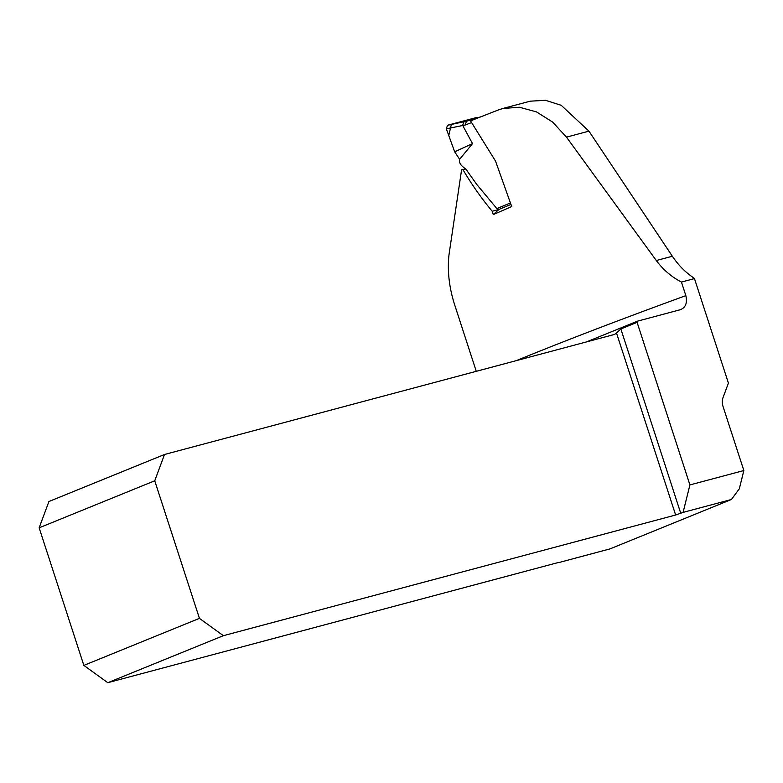 <?xml version="1.0" encoding="UTF-8"?>
<svg xmlns="http://www.w3.org/2000/svg" width="783" height="783" viewBox="0 0 783 783"><rect width="100%" height="100%" fill="white"/><g stroke="black" fill="none" stroke-linecap="round" stroke-linejoin="round"><path stroke-width="1.17" d="M680.76 309.588L637.489 321.167A12.254 9.269 -112.1 0 1 637.098 322.351L689.911 484.922L743.85 470.534L723.061 406.563A12.254 9.269 67.9 0 1 723.022 397.637L728.425 383.112L694.462 278.591A78.114 50.836 -104.9 0 1 692.113 276.761C684.596 271.476 678.009 264.634 672.352 256.247L588.943 131.153L561.215 105.313L545.497 100.302L530.257 101.173L502.892 108.465M694.462 278.591L681.445 282.056L685.849 295.631C687.503 303.031 685.585 307.758 680.094 309.804M681.445 282.056C671.677 277.016 663.299 269.841 656.301 260.524L566.481 137.142L552.602 122.05L536.453 111.881L519.393 107.251L502.892 108.475L498.448 109.923A655.929 40.804 -18 0 0 470.544 120.905L495.531 161.092L511.7 206.565L493.28 214.581L492.194 211.244L498.898 209.482L493.28 214.581M465.679 168.854L462.89 169.549C471.787 184.612 481.555 198.51 492.194 211.244M462.89 169.549L461.588 169.813L449.031 254.495C447.201 270.712 449.129 287.635 454.796 305.253L476.27 371.318M743.85 470.534L739.299 488.846L731.41 499.495L609.908 548.922L559.082 562.488A12.254 0.763 -18 0 0 555.323 563.31L107.79 682.698L83.85 665.393L39.15 527.82L154.74 480.791L164.508 454.492L48.918 501.511L39.15 527.82M731.41 499.495L683.089 512.385L675.641 515.018L223.38 635.679L107.79 682.698M689.911 484.922L683.089 512.385M637.098 322.351L620.86 328.958L616.495 332.99A12.254 9.269 -112.1 0 1 614.234 334.458A12.254 9.269 -112.1 0 1 613.402 334.733L164.508 454.492M637.489 321.167L586.506 341.907M461.588 169.813L465.64 168.785M154.74 480.791L199.44 618.364L83.85 665.393M199.44 618.364L223.38 635.679M471.591 122.608L465.239 124.977L446.349 128.823L454.669 151.794L459.611 159.311C458.584 165.888 465.014 167.053 467.451 171.34L476.818 184.524L496.853 208.591L510.506 202.905M496.853 208.591L498.8 209.482M462.714 125.495L472.521 143.612L459.611 159.311M465.239 124.977L466.404 121.277L481.212 116.677M446.349 128.823L447.494 125.26L476.808 117.44L451.39 124.223L448.767 135.508L454.669 151.794L472.521 143.612M466.404 121.277L472.159 119.133M472.306 119.075L471.297 120.602M462.655 125.358L463.967 121.757L466.502 121.238M516.271 360.65A655.929 40.804 -18 0 1 685.849 295.631M620.86 328.958L680.77 513.335M675.641 515.018L616.495 332.99M566.481 137.142L588.943 131.153M656.301 260.524L672.352 256.247M447.494 125.26L463.967 121.757M510.996 204.412L498.771 209.492"/></g></svg>
